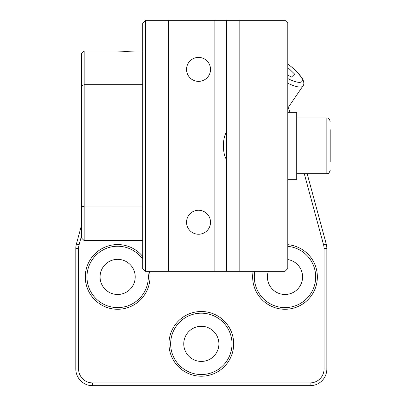 <?xml version="1.0" encoding="UTF-8"?>
<svg xmlns="http://www.w3.org/2000/svg" width="406" height="406" viewBox="0 0 406 406"><rect width="100%" height="100%" fill="white"/><g stroke="black" fill="none" stroke-linecap="round" stroke-linejoin="round"><path stroke-width="0.61" d="M287.793 246.361A30.683 30.683 0 0 1 315.655 278.313A30.683 30.683 0 0 1 285.007 307.601A30.683 30.683 0 0 1 254.836 271.34M253.136 271.34A32.358 32.358 0 0 0 285.007 309.27A32.358 32.358 0 0 0 317.33 278.313A32.358 32.358 0 0 0 287.793 244.681M304.272 173.712L323.567 244.813A13.946 13.946 0 0 1 324.054 248.467L324.054 368.963A13.946 13.946 0 0 1 310.108 382.909L92.543 382.909A13.946 13.946 0 0 1 78.597 368.963L78.597 248.467A13.946 13.946 0 0 1 79.084 244.813L81.388 236.328M201.325 376.215A32.358 32.358 0 0 0 229.349 327.683A32.358 32.358 0 0 0 173.306 327.683A32.358 32.358 0 0 0 201.325 376.215M142.75 256.506A32.358 32.358 0 0 0 88.427 263.017A32.358 32.358 0 0 0 117.649 309.27A32.358 32.358 0 0 0 149.52 271.34M201.325 374.545A30.683 30.683 0 0 1 170.642 343.862A30.683 30.683 0 0 1 201.325 313.178A30.683 30.683 0 0 1 232.009 343.862A30.683 30.683 0 0 1 201.325 374.545M147.82 271.34A30.683 30.683 0 0 1 117.649 307.601A30.683 30.683 0 0 1 86.965 276.917A30.683 30.683 0 0 1 142.75 259.277M81.388 225.68L76.394 244.082A16.737 16.737 0 0 0 75.805 248.467L75.805 368.963A16.737 16.737 0 0 0 92.543 385.7L310.108 385.7A16.737 16.737 0 0 0 326.845 368.963L326.845 248.467A16.737 16.737 0 0 0 326.262 244.082L307.164 173.712M290.062 112.345A94.837 94.837 0 0 0 288.133 107.626M268.341 271.34A17.575 17.575 0 0 0 280.343 293.858A17.575 17.575 0 0 0 302.176 280.647A17.575 17.575 0 0 0 287.793 259.566M117.649 259.343A17.575 17.575 0 0 0 102.429 285.702A17.575 17.575 0 0 0 132.863 285.702A17.575 17.575 0 0 0 117.649 259.343M201.325 326.287A17.575 17.575 0 0 0 186.11 352.647A17.575 17.575 0 0 0 216.545 352.647A17.575 17.575 0 0 0 201.325 326.287M135.497 50.983L126.017 51.415L116.532 50.983L142.75 50.983L93.659 50.983M142.75 84.707L84.174 84.707A986.149 697.315 -90 0 0 81.388 85.737L81.388 205.903A986.149 697.315 -90 0 0 84.174 206.928L84.174 50.983L116.532 50.983M81.388 85.737L81.388 53.77L84.174 50.983M142.75 206.928L84.174 206.928L84.174 240.656L142.75 240.656M81.388 205.903L81.388 237.865L84.174 240.656M287.793 268.549L287.793 23.091L285.007 20.3L285.007 271.34L287.793 268.549M142.75 23.091L142.75 268.549L145.541 271.34L145.541 20.3L142.75 23.091M145.541 20.3L285.007 20.3M145.541 271.34L168.414 271.34L168.414 20.3M239.819 20.3L239.819 271.34L168.414 271.34M239.819 271.34L285.007 271.34M214.119 271.34L214.119 20.3M226.431 132.097C222.386 138.634 222.386 153.006 226.431 159.543M226.431 20.3L226.431 271.34M210.531 222.244A11.992 11.992 0 0 1 192.54 232.633A11.992 11.992 0 0 1 192.54 211.861A11.992 11.992 0 0 1 210.531 222.244M210.531 69.39A11.992 11.992 0 0 1 192.54 79.779A11.992 11.992 0 0 1 192.54 59.007A11.992 11.992 0 0 1 210.531 69.39M330.195 161.923L330.195 129.717M330.195 137.766L330.195 153.869M287.793 67.497L294.649 74.105L291.559 77.044L287.793 75.135M287.793 112.345L296.72 112.345L296.72 179.29L287.793 179.29M323.567 244.813L326.262 244.082M76.394 244.082L79.084 244.813M75.805 248.467L78.597 248.467M75.805 368.963L78.597 368.963M92.543 385.7L92.543 382.909M310.108 385.7L310.108 382.909M326.845 368.963L324.054 368.963M326.845 248.467L324.054 248.467M330.195 121.272C328.449 116.588 327.566 118.501 326.845 117.928L326.845 173.712C327.459 173.179 328.439 175.042 330.195 170.363M287.793 83.215A27.892 7.227 34.3 0 0 302.932 85.955C304.236 84.641 304.109 82.195 302.546 78.612L295.37 70.101L287.793 63.915M287.793 64.062A24.548 6.359 -145.7 0 1 301.43 77.536A24.548 6.359 -145.7 0 1 287.793 78.556M326.845 117.928L296.72 117.928M326.845 173.712L296.72 173.712M302.932 85.955L287.793 108.118"/></g></svg>
